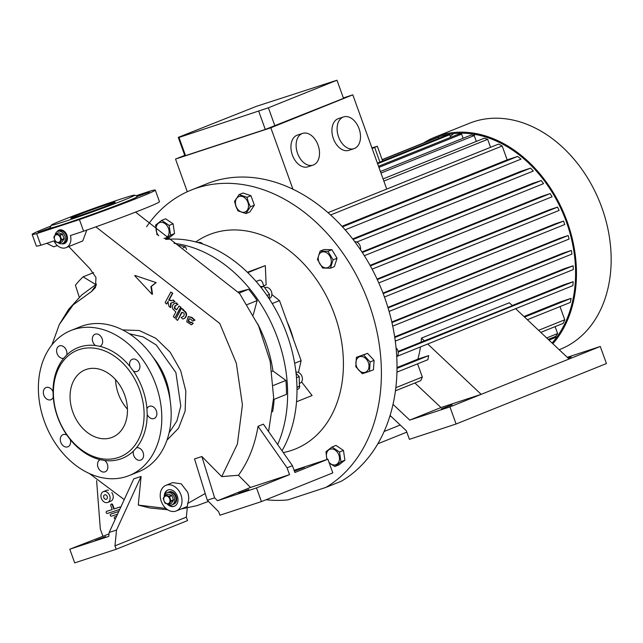 <?xml version="1.0" encoding="UTF-8"?>
<svg xmlns="http://www.w3.org/2000/svg" width="643" height="643" viewBox="0 0 643 643"><rect width="100%" height="100%" fill="white"/><g stroke="black" fill="none" stroke-linecap="round" stroke-linejoin="round"><path stroke-width="0.96" d="M164.495 496.251A6.543 4.911 68.1 0 1 167.108 492.691A6.543 4.911 68.1 0 1 167.333 492.61A6.543 4.911 68.1 0 1 174.165 497.087A6.543 4.911 68.1 0 1 171.986 504.835A6.543 4.911 68.1 0 1 171.761 504.924A6.543 4.911 68.1 0 1 167.815 504.2M168.225 492.257A6.543 4.911 68.1 0 1 168.45 492.16A6.543 4.911 68.1 0 1 168.675 492.072A6.543 4.911 68.1 0 1 175.499 496.549A6.543 4.911 68.1 0 1 173.329 504.297A6.543 4.911 68.1 0 1 173.104 504.385M168.225 503.606A4.003 2.998 68.1 0 1 164.021 500.776A4.003 2.998 68.1 0 1 165.516 496.083A4.003 2.998 68.1 0 1 169.728 498.904A4.003 2.998 68.1 0 1 168.225 503.606M165.307 495.182A4.911 3.681 68.1 0 1 165.468 495.126A4.911 3.681 68.1 0 1 165.637 495.07L168.056 494.097A4.911 3.681 68.1 0 0 167.719 494.21L165.307 495.182L163.29 498.212A4.911 3.681 68.1 0 0 163.258 498.646L164.785 502.874A4.911 3.681 68.1 0 0 165.082 503.204L168.627 504.401A4.911 3.681 68.1 0 0 168.796 504.353A4.911 3.681 68.1 0 0 168.956 504.297L170.974 501.267L173.393 500.294A4.911 3.681 68.1 0 0 173.425 499.86L171.006 500.833A4.911 3.681 68.1 0 1 170.974 501.267M173.393 500.294L171.376 503.324L168.956 504.297M171.006 500.833L169.479 496.605L171.898 495.632A4.911 3.681 68.1 0 0 171.593 495.303L169.181 496.275A4.911 3.681 68.1 0 1 169.479 496.605M169.181 496.275L165.637 495.07M171.593 495.303L168.056 494.097M173.425 499.86L171.898 495.632M173.329 504.297L173.996 504.032A6.543 4.911 -111.9 0 0 176.222 496.428A6.543 4.911 -111.9 0 0 169.117 491.887L168.45 492.16A6.543 4.911 -111.9 0 1 175.555 496.693A6.543 4.911 -111.9 0 1 173.329 504.297L171.986 504.835M55.105 234.968A6.543 4.911 68.1 0 1 57.717 231.416A6.543 4.911 68.1 0 1 57.942 231.327A6.543 4.911 68.1 0 1 64.774 235.804A6.543 4.911 68.1 0 1 62.604 243.552A6.543 4.911 68.1 0 1 62.379 243.641A6.543 4.911 68.1 0 1 58.425 242.917M58.834 230.974A6.543 4.911 68.1 0 1 59.06 230.877A6.543 4.911 68.1 0 1 59.285 230.789A6.543 4.911 68.1 0 1 66.108 235.266A6.543 4.911 68.1 0 1 63.938 243.014A6.543 4.911 68.1 0 1 63.713 243.102M58.834 242.323A4.003 2.998 68.1 0 1 54.631 239.493A4.003 2.998 68.1 0 1 56.126 234.799A4.003 2.998 68.1 0 1 60.338 237.621A4.003 2.998 68.1 0 1 58.834 242.323M55.917 233.899A4.911 3.681 68.1 0 1 56.086 233.843A4.911 3.681 68.1 0 1 56.254 233.795L58.666 232.822A4.911 3.681 68.1 0 0 58.336 232.927L55.917 233.899L53.899 236.929A4.911 3.681 68.1 0 0 53.867 237.363L55.394 241.591A4.911 3.681 68.1 0 0 55.7 241.921L59.236 243.118A4.911 3.681 68.1 0 0 59.405 243.07A4.911 3.681 68.1 0 0 59.574 243.014L61.583 239.984L64.003 239.011A4.911 3.681 68.1 0 0 64.035 238.577L61.615 239.55A4.911 3.681 68.1 0 1 61.583 239.984M64.003 239.011L61.985 242.041L59.574 243.014M61.615 239.55L60.096 235.322L62.508 234.349A4.911 3.681 68.1 0 0 62.21 234.02L59.791 234.992A4.911 3.681 68.1 0 1 60.096 235.322M59.791 234.992L56.254 233.795M62.21 234.02L58.666 232.822M64.035 238.577L62.508 234.349M63.938 243.014L64.605 242.749A6.543 4.911 -111.9 0 0 66.832 235.145A6.543 4.911 -111.9 0 0 59.727 230.604L59.06 230.877A6.543 4.911 -111.9 0 1 66.165 235.41A6.543 4.911 -111.9 0 1 63.938 243.014L62.604 243.552M191.204 190.071A163.595 122.717 -111.9 0 1 196.838 188.013A163.595 122.717 -111.9 0 1 364.018 291.126A163.595 122.717 -111.9 0 1 325.864 487.418L341.481 481.141A163.595 122.717 -111.9 0 0 379.635 284.849A163.595 122.717 -111.9 0 0 212.455 181.736A163.595 122.717 -111.9 0 0 206.821 183.794L191.204 190.071A163.595 122.717 -111.9 0 0 146.604 226.754M356.407 357.299L367.547 353.353L374.089 360.377L373.454 369.765L369.5 371.349L370.143 361.969L363.592 354.936L356.407 357.299L355.772 366.679L362.314 373.712L369.5 371.349M320.118 251.116L324.072 249.532L331.892 249.701L337.053 258.245L334.376 266.612L330.43 268.203L333.098 259.836L327.946 251.292L320.118 251.116L317.449 259.483L322.601 268.027L330.43 268.203M332.021 446.998L335.976 445.406L343.466 450.438L344.905 460.203L338.845 464.929L334.89 466.521L340.951 461.787L339.52 452.029L332.021 446.998L325.969 451.724L326.853 459.56M239.075 194.604L243.03 193.013L250.955 195.713L254.371 205.181L249.846 211.965L245.899 213.548L250.416 206.773L248.327 202.191L247.008 197.297L239.075 194.604L234.558 201.38L235.877 206.274L237.966 210.856L245.899 213.548M173.104 223.82L169.149 225.404L161.658 220.372L165.605 218.789L173.104 223.82L174.534 233.578L168.474 238.312L165.918 239.341M325.864 487.418L287.879 499.884A163.595 122.717 -111.9 0 1 266.057 499.732M283.25 452.559A115.491 86.628 -111.9 0 0 291.327 450.47A115.491 86.628 -111.9 0 0 334.617 314.821A115.491 86.628 -111.9 0 0 213.122 233.248A115.491 86.628 -111.9 0 0 195.93 241.881M331.892 249.701L327.946 251.292M318.598 255.729A8.287 6.221 68.1 0 1 326.957 252.98A8.287 6.221 68.1 0 1 330.928 264.008A8.287 6.221 68.1 0 1 322.569 266.749A8.287 6.221 68.1 0 1 318.598 255.729M337.053 258.245L333.098 259.836M344.905 460.203L340.951 461.787M343.466 450.438L339.52 452.029M327.239 459.432A8.287 6.221 68.1 0 1 327.946 450.671A8.287 6.221 68.1 0 1 335.148 450.084A8.287 6.221 68.1 0 1 339.11 461.103A8.287 6.221 68.1 0 1 330.751 463.852A8.287 6.221 68.1 0 1 328.983 462.261M329.28 463.089L334.89 466.521M236.061 206.226A8.287 6.221 68.1 0 1 239.172 196.485A8.287 6.221 68.1 0 1 247.893 202.344A8.287 6.221 68.1 0 1 244.782 212.077A8.287 6.221 68.1 0 1 236.061 206.226M250.955 195.713L247.008 197.297M254.371 205.181L250.416 206.773M161.658 220.372L155.598 225.106L157.029 234.864M158.749 235.796A8.287 6.221 68.1 0 1 156.788 225.275A8.287 6.221 68.1 0 1 164.777 223.459A8.287 6.221 68.1 0 1 169.109 232.436A8.287 6.221 68.1 0 1 163.957 238.376M174.534 233.578L170.588 235.169L169.149 225.404M165.436 239.1L170.588 235.169M301.575 381.886L312.088 395.517L296.536 401.771M299.501 385.221A3.633 2.403 71.8 0 1 298.328 388.959L296.994 389.497M271.885 294.558L279.512 300.611L301.133 360.667L298.44 372.45M301.133 360.667L294.647 363.271M279.512 300.611L272.198 303.552M264.04 286.617L262.649 282.767A3.633 2.403 71.8 0 0 259.282 280.203A3.633 2.403 71.8 0 0 259.185 280.244L256.107 281.481M259.185 280.244L256.083 281.449M247.386 272.262L265.318 265.607L266.146 284.841L263.743 285.805M265.318 265.607L247.788 272.656M293.425 339.247A77.072 57.814 -111.9 0 0 287.18 321.91M282.004 450.783A130.151 97.623 -111.9 0 0 287.075 334.706A130.151 97.623 -111.9 0 0 166.103 239.429M277.663 444.578A130.151 97.623 -111.9 0 0 277.704 338.467A130.151 97.623 -111.9 0 0 174.084 243.375M177.982 245.296A128.696 96.538 68.1 0 1 185.481 246.84L186.55 249.524M238.416 291.954L248.632 289.246A128.696 96.538 68.1 0 1 257.152 300.57L253.229 314.966M271.965 371.357L272.962 370.955A113.425 85.085 -111.9 0 0 257.73 323.984M272.962 370.955L285.902 380.423A128.696 96.538 68.1 0 1 286.481 394.36L273.58 399.544M272.616 411.793A113.425 85.085 -111.9 0 0 274.135 399.319M296.069 373.302L299.212 376.645L296.487 377.738M299.212 376.645L299.381 386.25L296.97 387.223M299.381 386.25L296.978 387.464M299.646 383.316L300 383.18A5.819 4.364 -111.9 0 0 302.419 378.92A5.819 4.364 -111.9 0 0 300.032 373.47A5.819 4.364 -111.9 0 0 295.957 372.281M260.367 286.601L263.775 286.344L261.034 287.445M263.775 286.344L269.521 294.357L266.909 295.402M269.521 294.357L268.991 298.497M269.047 298.577L269.473 298.4A5.819 4.364 -111.9 0 0 271.555 291.946A5.819 4.364 -111.9 0 0 266.017 287.389A5.819 4.364 -111.9 0 0 265.133 287.606L264.996 287.662M193.728 241.422L198.607 242.716M202.858 244.075A5.819 4.364 -111.9 0 0 198.197 242.54M115.579 379.659A36.354 27.271 -111.9 0 0 127.443 409.165M111.062 437.746A36.354 27.271 -111.9 0 0 112.316 437.288A36.354 27.271 -111.9 0 0 124.38 394.215A36.354 27.271 -111.9 0 0 86.451 369.371A36.354 27.271 -111.9 0 0 85.197 369.829A36.354 27.271 -111.9 0 0 73.133 412.902A36.354 27.271 -111.9 0 0 111.062 437.746M214.633 497.835L201.87 456.514L221.714 476.608L238.465 475.265L250.505 487.45L217.487 500.728L214.633 497.835L207.295 500.246L218.7 511.796L219.93 515.212L261.428 501.596L332.809 472.894L327.882 459.223L294.084 470.314M327.882 459.223L294.872 472.492L292.412 465.653L287.059 467.807L258.036 426.317C254.893 445.269 248.367 461.586 238.465 475.265M250.505 487.45L289.519 474.647L287.059 467.807M289.519 474.647L256.501 487.916L217.487 500.728M261.428 501.596L256.501 487.916M248.696 489.524L238.521 493.358L248.696 489.524M294.285 470.861L304.372 467.405L294.398 471.166M201.87 456.514L194.524 458.917L207.295 500.246M292.412 465.653L263.389 424.163L258.036 426.317M187.25 508.034L186.349 517.149L187.579 520.565L116.198 549.259L74.701 562.882L69.782 549.202L108.796 536.399L109.181 532.444L116.528 530.041L114.968 545.843L116.198 549.259M109.045 533.883L69.782 549.202M102.792 535.932L100.332 529.093L96.603 480.642M95.437 540.425L105.605 536.592L95.437 540.425M186.349 517.149L114.968 545.843M116.528 530.041L141.09 476.455L133.752 478.866L109.181 532.444M167.686 509.77L149.988 508.01L138.269 505.085L141.09 476.455M116.6 516.281A1.093 0.82 -111.9 0 0 116.504 516.297L115.177 516.707A1.093 0.82 -111.9 0 0 115.105 516.731M118.762 511.555A1.093 0.82 -111.9 0 0 118.408 511.571L111.094 513.966A1.093 0.82 -111.9 0 0 111.022 513.998M120.715 507.303A1.093 0.82 -111.9 0 0 119.855 507.014L114.213 508.862L112.742 504.763A1.093 0.82 -111.9 0 0 111.352 504.136M120.49 507.793A1.093 0.82 -111.9 0 0 119.413 507.19L113.771 509.047L112.292 504.94A1.093 0.82 -111.9 0 0 110.741 505.454L112.212 509.553L107.019 511.225A1.093 0.82 -111.9 0 0 106.947 511.257M107.686 502.44A5.819 4.364 -111.9 0 0 109.664 495.681A5.819 4.364 -111.9 0 0 103.346 491.646A5.819 4.364 -111.9 0 0 101.369 498.405A5.819 4.364 -111.9 0 0 107.686 502.44L110.805 501.186A5.819 4.364 -111.9 0 0 112.79 494.427A5.819 4.364 -111.9 0 0 111.786 492.53M108.402 490.215A5.819 4.364 -111.9 0 0 106.465 490.392L103.346 491.646M112.212 509.553L106.569 511.41A1.093 0.82 -111.9 0 0 107.309 513.46L119.767 509.369M118.617 511.868A1.093 0.82 -111.9 0 0 117.958 511.748L110.652 514.143A1.093 0.82 -111.9 0 0 111.392 516.192L117.565 514.167M116.504 516.297L114.727 516.884A1.093 0.82 -111.9 0 0 115.37 518.957M113.771 509.047L114.213 508.862M107.204 496.492A2.363 1.776 -111.9 0 0 104.632 494.853A2.363 1.776 -111.9 0 0 103.828 497.594A2.363 1.776 -111.9 0 0 106.4 499.233A2.363 1.776 -111.9 0 0 107.204 496.492M118.199 457.575A57.444 43.089 -111.9 0 0 139.732 390.108A57.444 43.089 -111.9 0 0 79.306 349.543A57.444 43.089 -111.9 0 0 57.782 417.01A57.444 43.089 -111.9 0 0 118.199 457.575M79.909 346.955A59.622 44.721 -111.9 0 0 66.727 354.968L63.697 358.264A59.622 44.721 -111.9 0 0 53.015 391.732L53.24 397.213A59.622 44.721 -111.9 0 0 66.888 435.102L70.24 439.563A59.622 44.721 -111.9 0 0 100.212 459.681L104.721 460.509A59.622 44.721 -111.9 0 0 120.281 459.086A59.622 44.721 -111.9 0 0 133.463 451.073L136.493 447.777A59.622 44.721 -111.9 0 0 147.175 414.309L146.942 408.827A59.622 44.721 -111.9 0 0 133.302 370.939L129.95 366.478A59.622 44.721 -111.9 0 0 99.978 346.352L95.469 345.532A59.622 44.721 -111.9 0 0 79.909 346.955M64.019 358.175L63.697 358.264A6.543 4.911 68.1 0 1 57.09 353.562A6.543 4.911 68.1 0 1 59.317 345.958A6.543 4.911 68.1 0 1 66.43 350.499A6.543 4.911 68.1 0 1 66.727 354.968M53.24 397.213A6.543 4.911 68.1 0 1 50.926 399.697A6.543 4.911 68.1 0 1 43.82 395.156A6.543 4.911 68.1 0 1 46.047 387.552A6.543 4.911 68.1 0 1 53.015 391.732M70.24 439.563A6.543 4.911 68.1 0 1 67.885 446.797A6.543 4.911 68.1 0 1 60.78 442.255A6.543 4.911 68.1 0 1 63.006 434.652A6.543 4.911 68.1 0 1 66.888 435.102M104.721 460.509A6.543 4.911 68.1 0 1 107.365 464.206A6.543 4.911 68.1 0 1 105.139 471.809A6.543 4.911 68.1 0 1 98.033 467.268A6.543 4.911 68.1 0 1 100.212 459.681M73.632 329.513A78.165 58.634 -111.9 0 0 70.939 330.494A78.165 58.634 -111.9 0 0 45.002 423.11A78.165 58.634 -111.9 0 0 126.558 476.519A78.165 58.634 -111.9 0 0 129.251 475.539A78.165 58.634 -111.9 0 0 155.188 382.931A78.165 58.634 -111.9 0 0 73.632 329.513M95.469 345.532A6.543 4.911 68.1 0 1 92.825 341.835A6.543 4.911 68.1 0 1 95.051 334.231A6.543 4.911 68.1 0 1 102.157 338.773A6.543 4.911 68.1 0 1 99.978 346.352M129.95 366.478A6.543 4.911 68.1 0 1 132.305 359.244A6.543 4.911 68.1 0 1 139.41 363.785A6.543 4.911 68.1 0 1 137.184 371.389A6.543 4.911 68.1 0 1 133.302 370.939M146.942 408.827A6.543 4.911 68.1 0 1 149.256 406.344A6.543 4.911 68.1 0 1 156.37 410.885A6.543 4.911 68.1 0 1 154.143 418.489A6.543 4.911 68.1 0 1 147.175 414.309M136.493 447.777A6.543 4.911 68.1 0 1 143.092 452.479A6.543 4.911 68.1 0 1 140.865 460.083A6.543 4.911 68.1 0 1 133.76 455.541A6.543 4.911 68.1 0 1 133.463 451.073M129.251 475.539L138.615 471.777A78.165 58.634 -111.9 0 0 164.56 379.161A78.165 58.634 -111.9 0 0 83.003 325.752A78.165 58.634 -111.9 0 0 80.311 326.732L70.939 330.494M122.692 329.939L139.274 330.518L155.799 338.282L170.202 352.235L180.659 370.633L185.843 391.145L185.112 411.182L178.553 428.222L166.987 440.125M285.902 380.423L273.412 385.438M257.152 300.57L247.193 304.581M248.632 289.246L239.236 293.023M185.481 246.84L183.07 247.812M79.29 297.211L75.408 285.211A128.696 96.538 68.1 0 1 83.108 276.828L95.735 284.568M93.621 272.6L83.108 276.828M51.946 344.873L59.309 324.522L73.165 304.822L91.652 291.416L95.469 287.501L95.968 277.487L89.739 268.509L68.761 246.566M57.428 245.578L53.658 246.816L46.738 243.303M50.837 226.063A65.441 2.114 -19.8 0 0 32.15 234.422L36.338 246.044A65.441 2.114 -19.8 0 0 40.83 245.24L36.643 233.618L79.419 219.584L83.598 231.207L70.449 235.523A11.63 8.729 68.1 0 1 66.06 247.651A11.63 8.729 68.1 0 1 53.98 240.924L40.83 245.24M32.15 234.422A65.441 2.114 -19.8 0 0 36.643 233.618M135.97 195.753L150.8 190.883A65.441 2.114 -19.8 0 1 155.293 190.087A65.441 2.114 -19.8 0 1 79.419 219.584M56.978 231.818A7.274 5.457 68.1 0 1 59.011 230.114A7.274 5.457 68.1 0 1 66.912 235.153A7.274 5.457 68.1 0 1 64.437 243.601A7.274 5.457 68.1 0 1 61.784 243.777M64.654 243.504A7.274 5.457 68.1 0 1 62.387 243.633M57.516 231.504A7.274 5.457 68.1 0 1 59.236 230.025M78.478 216.032A23.63 0.764 -19.8 0 0 102.374 207.56A23.63 0.764 -19.8 0 0 115.218 202.199A23.63 0.764 -19.8 0 0 107.477 204.37A23.63 0.764 -19.8 0 0 83.59 212.841A23.63 0.764 -19.8 0 0 70.746 218.202A23.63 0.764 -19.8 0 0 78.478 216.032M86.813 230.073L82.738 240.948L66.06 247.651M65.771 221.144A44.351 1.431 -19.8 0 0 111.215 205.013A44.351 1.431 -19.8 0 0 134.676 195.142A44.351 1.431 -19.8 0 0 120.193 199.258A44.351 1.431 -19.8 0 0 75.97 214.931A44.351 1.431 -19.8 0 0 51.255 225.171A44.351 1.431 -19.8 0 0 65.771 221.144M51.255 225.171L49.945 227.96A46.537 1.503 -19.8 0 0 49.953 228.04L38.098 232.388L50.242 228.072A46.537 1.503 -19.8 0 0 65.168 223.732A46.537 1.503 -19.8 0 0 95.108 213.347L103.595 210.502L95.108 213.347M98.893 211.981A46.537 1.503 -19.8 0 0 137.481 196.461L149.337 192.112L137.305 196.38M83.598 231.207A65.441 2.114 -19.8 0 0 159.472 201.709L155.293 190.087M124.236 499.619L89.449 473.57M135.552 212.118L239.63 293.554L258.51 325.696L270.181 361.374L273.637 397.671L268.589 431.606M95.863 226.858L219.769 323.485L236.335 363.215L242.427 404.913L237.38 444.12L221.714 476.608M205.213 493.511L187.643 503.493L187.386 506.483L176.262 510.96A13.816 10.36 68.1 0 1 161.256 501.371A13.816 10.36 68.1 0 1 165.958 485.32A13.816 10.36 68.1 0 1 180.964 494.901A13.816 10.36 68.1 0 1 176.262 510.96M165.918 508.42L138.269 505.085M187.643 503.493C189.058 500.077 189.058 496.316 187.66 492.216L181.205 483.809L172.645 482.628L165.958 485.32M167.212 504.032A8.729 6.543 -111.9 0 0 174.366 506.234A8.729 6.543 -111.9 0 0 177.331 496.099A8.729 6.543 -111.9 0 0 167.855 490.046A8.729 6.543 -111.9 0 0 164.222 496.637M168.362 504.53A8.729 6.543 -111.9 0 0 174.583 506.137M168.08 489.958A8.729 6.543 -111.9 0 0 164.704 495.423M180.964 307.209L179.019 306.004L180.964 307.209L174.84 318.02L173.345 316.629L175.844 311.951L172.71 308.825C172.019 306.454 172.469 304.782 174.076 303.801L176.238 302.829L177.966 304.436L175.394 305.626L174.711 308.134L176.849 309.717M177.339 320.335L175.836 318.944L181.511 308.31L183.014 309.701L182.781 310.127C186.583 312.554 187.169 315.271 184.549 318.277L182.837 319.065L181.101 317.465L183.617 316.308C184.862 313.607 184.147 312.377 181.455 312.619L177.781 320.15L182.162 312.217M182.837 319.065L184.999 318.092C187.619 315.102 187.033 312.385 183.231 309.95L183.456 309.524L181.511 308.31M192.779 321.13L190.649 319.153L188.978 318.727L188.238 321.259L190.609 322.778L191.292 322.135L192.787 323.525L191.421 324.795L186.679 321.773L188.166 316.702L191.493 317.562L194.491 320.335L192.779 321.13L194.942 320.158L191.944 317.385L188.391 316.621M190.826 322.665L188.688 321.082L189.211 318.663M191.638 324.699L193.238 323.349L191.292 322.135M171.834 300.611L169.149 299.984L172.75 293.24L170.805 292.035L172.75 293.24M174.968 301.655L173.176 299.992L172.726 300.177L174.968 301.655L172.437 302.813M174.526 301.84L170.644 303.158L170.371 307.523L170.821 307.346L171.086 302.982M170.371 307.523L168.876 306.14L167.903 301.663L166.625 304.059L168.353 301.487M155.735 282.816L150.928 286.569L152.069 294.301L152.512 294.124L151.378 286.392L156.177 282.639L135.126 275.501L156.177 282.639M192.787 323.525L193.238 323.349M175.788 303.014L177.524 304.613L174.944 305.803L174.261 308.31L176.632 309.83L179.019 306.004M177.524 304.613L177.966 304.436M180.514 307.386L174.84 318.02M182.781 310.127L183.231 309.95M183.014 309.701L183.456 309.524M194.491 320.335L194.942 320.158M166.625 304.059L165.13 302.668L170.805 292.035M172.3 293.425L168.707 300.16L171.392 300.795L172.726 300.177M168.707 300.16L169.149 299.984M152.069 294.301L134.684 275.686M150.928 286.569L151.378 286.392M475.627 134.516A109.061 81.814 -111.9 0 0 474.317 135.03L473.369 135.408M372.12 148.493L377.32 146.25L371.895 147.858M384.136 431.477L400.211 425.007M377.827 443.791L406.826 432.136M377.288 279.592L557.561 207.118A120.699 90.534 68.1 0 1 559.121 210.43L378.791 282.92M370.344 265.889L550.175 193.591A120.699 90.534 68.1 0 1 552.072 196.79L372.104 269.144M362.306 252.514L541.253 180.57A120.699 90.534 68.1 0 1 543.544 183.641L364.34 255.689M353.071 239.493L530.579 168.128A120.699 90.534 68.1 0 1 533.312 171.054L356.736 242.041M342.47 226.85L517.695 156.41A120.699 90.534 68.1 0 1 521.015 159.142L345.146 229.84M389.095 311.413L569.063 239.059A120.699 90.534 68.1 0 0 568.155 235.531L388.075 307.933M392.72 326.114L571.94 254.065A120.699 90.534 68.1 0 0 571.386 250.424L391.941 322.561M395.284 341.128L573.299 269.57A120.699 90.534 68.1 0 0 573.122 265.8L394.77 337.503M397.31 356.238L572.889 285.653A120.699 90.534 68.1 0 0 573.162 281.738L398.194 352.075M396.948 372.136L427.86 359.71A120.699 90.534 -111.9 0 0 428.72 355.603L397.012 368.351M427.732 344.005L481.173 394.352L440.969 407.549L414.904 382.987M420.458 346.931A109.061 81.814 68.1 0 1 417.854 359.172L428.72 355.603M395.437 390.815L420.731 380.648A120.699 90.534 -111.9 0 0 422.33 377.031L417.58 363.842M515.622 308.672L569.063 359.019L600.289 346.464L606.445 363.56L456.096 424.002L409.414 439.322L406.336 430.778L390.092 415.474M393.018 404.343L409.744 420.104L449.939 406.906L569.063 359.019M449.939 406.906L456.096 424.002M567.247 357.315L600.289 346.464M409.744 420.104L440.969 407.549M390.687 416.029L389.811 416.383M389.915 416.037L390.462 415.82M395.831 387.689L422.33 377.031M330.59 214.971L502.175 145.993A120.699 90.534 68.1 0 0 498.59 144.08L328.002 212.664M502.175 145.993L507.174 159.866L341.955 226.288M382.135 159.625L435.914 138.004L438.502 137.152L438.944 138.366M390.815 416.158L389.746 416.584M417.854 359.172L397.02 367.547M573.162 281.738L563.493 284.913L512.262 305.505M421.454 338.089A109.061 81.814 68.1 0 1 421.077 342.164L512.447 305.69L509.336 302.757L421.454 338.089L424.565 341.023M421.077 342.164L398.065 351.416M573.122 265.8L564.144 268.75L394.673 336.876M571.386 250.424L562.818 253.238L391.812 321.982M568.155 235.531L559.804 238.28L387.906 307.386M507.174 159.866L517.695 156.41M352.637 238.931L520.677 171.376L530.579 168.128M361.961 251.984L532.147 183.56L541.253 180.57M370.055 265.366L541.527 196.428L550.175 193.591M377.039 279.07L549.17 209.875L557.561 207.118M382.979 293.079L555.239 223.828L563.541 221.104L564.771 224.52L384.45 297.018M563.541 221.104L383.188 293.61M453.596 133.623A120.699 90.534 -111.9 0 0 450.301 136.324M548.977 340.107L555.681 337.414A109.061 81.814 -111.9 0 0 556.975 336.876M552.08 343.024A120.699 90.534 -111.9 0 0 556.283 199.41A120.699 90.534 -111.9 0 0 439.434 136.67A120.699 90.534 -111.9 0 0 435.279 138.181A120.699 90.534 -111.9 0 0 432.466 139.386M552.835 343.74A121.784 91.354 -111.9 0 0 556.918 198.864A121.784 91.354 -111.9 0 0 439.065 135.641A121.784 91.354 -111.9 0 0 434.869 137.176A121.784 91.354 -111.9 0 0 423.633 142.939M559.185 349.72L560.423 349.221A121.784 91.354 -111.9 0 0 600.843 204.916A121.784 91.354 -111.9 0 0 473.762 121.696A121.784 91.354 -111.9 0 0 469.567 123.223L434.869 137.176M546.679 337.937L557.602 333.548A120.699 90.534 68.1 0 1 555.721 336.385L548.23 339.4M555.11 326.62L557.602 333.548M527.34 319.716L570.269 302.459A120.699 90.534 68.1 0 0 571.137 298.352L524.543 317.079M571.137 298.352L560.27 301.921L523.949 316.517M559.997 306.59L564.747 319.78A120.699 90.534 68.1 0 1 563.147 323.389L540.787 332.383M538.577 330.301L564.747 319.78M438.502 137.152L382.191 159.794M383.075 178.915L484.372 138.189A120.699 90.534 68.1 0 1 487.683 139.33L490.553 147.311M380.407 171.504L471.134 135.03A120.699 90.534 68.1 0 1 474.229 135.569L476.334 141.42M378.542 166.328L458.7 134.106A120.699 90.534 68.1 0 1 461.618 134.138L463.097 138.261M377.385 163.113L446.973 135.134A120.699 90.534 68.1 0 1 449.722 134.717L450.671 137.329M377.602 163.716L449.722 134.717M378.928 167.381L461.618 134.138M380.969 173.063L474.229 135.569M383.855 181.069L487.683 139.33M343.595 116.913L338.411 118.617A16.702 11.027 71.8 0 0 333.371 138.599A16.702 11.027 71.8 0 0 348.827 150.349L354.012 148.646A16.702 11.027 -108.2 0 1 338.556 136.895A16.702 11.027 -108.2 0 1 343.595 116.913A16.702 11.027 -108.2 0 1 359.051 128.656A16.702 11.027 -108.2 0 1 354.012 148.646M302.612 133.39L297.42 135.094A16.702 11.027 71.8 0 0 292.38 155.076A16.702 11.027 71.8 0 0 307.836 166.826L313.028 165.122A16.702 11.027 -108.2 0 1 297.572 153.38A16.702 11.027 -108.2 0 1 302.612 133.39A16.702 11.027 -108.2 0 1 318.068 145.141A16.702 11.027 -108.2 0 1 313.028 165.122M386.724 189.05L352.806 94.834L343.362 97.929M292.951 189.235L270.832 127.788L352.806 94.834M187.29 191.751L175.523 159.07L184.742 155.365M175.523 159.07L270.832 127.788M178.264 137.369L256.509 106.296L336.98 80.214L343.523 98.371L265.278 129.444L185.53 155.622L178.995 137.457L178.264 137.369L184.806 155.526L185.53 155.622M336.98 80.214L268.388 107.791L178.995 137.457M274.931 125.948L268.388 107.791M265.278 129.444L258.743 111.279M441.347 408.892L452.085 404.849L441.347 408.892M568.219 358.231L571.201 356.961L567.914 357.942M354.743 241.688A5.819 4.364 68.1 0 1 360.45 249.717M396.064 347.839A5.819 4.364 68.1 0 1 396.747 356.825M367.547 353.353L363.592 354.936M359.638 356.736A8.287 6.221 68.1 0 1 368.359 362.588A8.287 6.221 68.1 0 1 365.248 372.321A8.287 6.221 68.1 0 1 356.535 366.47A8.287 6.221 68.1 0 1 359.638 356.736M374.089 360.377L370.143 361.969M114.727 516.884L115.177 516.707M110.652 514.143L111.094 513.966M117.958 511.748L118.408 511.571M119.413 507.19L119.855 507.014M106.569 511.41L107.019 511.225M112.292 504.94L112.742 504.763M169.101 432.835L176.881 421.004L180.787 406.022L175.893 372.546L156.257 344.994L143.067 336.884L129.259 333.733M153.147 357.404A56.351 42.269 68.1 0 1 169.961 399.215M96.225 285.508A58.023 38.323 64.2 0 0 91.652 291.416M174.944 305.803L175.394 305.626M184.549 318.277L184.999 318.092M191.493 317.562L191.944 317.385M379.933 162.084L374.668 147.464M167.108 492.691L168.45 492.16M57.717 231.416L59.06 230.877M258.767 280.38L259.282 280.203M114.695 516.9L115.137 516.715M110.612 514.159L111.062 513.982M106.537 511.418L106.979 511.241M111.11 504.184L111.552 504.008M134.676 195.142L137.232 196.34M59.309 324.522L68.512 309.492L81.677 294.992L96.514 284.102M181.117 509.007L197.015 505.631L208.453 501.411M191.421 324.795L191.871 324.619M188.166 316.702L188.616 316.525M382.633 161.007L377.32 146.25"/></g></svg>
